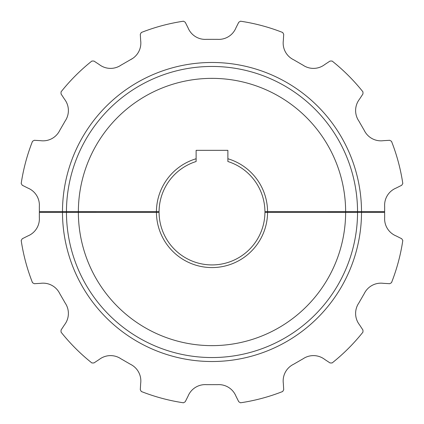 <?xml version="1.0" encoding="UTF-8"?>
<svg xmlns="http://www.w3.org/2000/svg" width="424" height="424" viewBox="0 0 424 424"><rect width="100%" height="100%" fill="white"/><g stroke="black" fill="none" stroke-linecap="round" stroke-linejoin="round"><path stroke-width="0.64" d="M159.074 211.671L156.429 211.671A55.576 55.576 0 0 1 196.121 158.746L196.121 161.512A52.926 52.926 0 0 0 159.074 211.671M66.451 211.671L39.337 211.671A172.674 172.674 0 0 0 39.326 206.705A18.524 18.524 0 0 0 27.867 188.06L22.255 185.246L21.2 183.491A192.92 192.92 0 0 1 32.505 141.293L34.302 140.296L40.566 140.667A18.524 18.524 0 0 0 59.816 130.248A172.674 172.674 0 0 0 62.461 125.663A172.674 172.674 0 0 0 65.105 121.079A18.524 18.524 0 0 0 64.506 99.2L61.051 93.953L61.024 91.902A192.92 192.92 0 0 1 91.886 61.035L93.953 61.051L99.2 64.506A18.524 18.524 0 0 0 121.079 65.105A172.674 172.674 0 0 0 125.663 62.461A172.674 172.674 0 0 0 130.248 59.816L132.776 58.364M267.571 211.671L264.926 211.671A52.926 52.926 0 0 0 227.879 161.512L227.879 158.746A55.576 55.576 0 0 1 267.571 211.671L357.549 211.666A145.549 145.549 0 0 0 212 66.451A145.549 145.549 0 0 0 66.451 211.666L156.429 211.671M128.774 60.685L130.248 59.816A18.524 18.524 0 0 0 140.667 40.566L140.296 34.302L141.293 32.505A192.92 192.92 0 0 1 183.491 21.2L185.246 22.255L188.06 27.867A18.524 18.524 0 0 0 206.705 39.326A172.674 172.674 0 0 0 212 39.326A172.674 172.674 0 0 0 217.295 39.326A18.524 18.524 0 0 0 235.94 27.867L238.754 22.255L240.509 21.2A192.92 192.92 0 0 1 282.707 32.505L283.704 34.302L283.333 40.566A18.524 18.524 0 0 0 293.752 59.816A172.674 172.674 0 0 0 298.337 62.461A172.674 172.674 0 0 0 302.921 65.105A18.524 18.524 0 0 0 324.8 64.506L330.047 61.051L332.098 61.024A192.92 192.92 0 0 1 362.965 91.886L362.949 93.953L359.494 99.2A18.524 18.524 0 0 0 358.895 121.079A172.674 172.674 0 0 0 361.54 125.663A172.674 172.674 0 0 0 364.184 130.248A18.524 18.524 0 0 0 383.434 140.667L389.698 140.296L391.495 141.293A192.92 192.92 0 0 1 402.8 183.491L401.745 185.246L396.133 188.06A18.524 18.524 0 0 0 384.674 206.705A172.674 172.674 0 0 0 384.669 211.671L357.549 211.671M137.132 54.187L137.715 53.371M122.594 64.252L124.126 63.367L122.594 64.252M110.404 68.391L111.273 68.375L110.404 68.391M112.275 68.312L113.388 68.174L112.275 68.312M114.575 67.946L115.821 67.623L114.575 67.946M117.103 67.193L118.413 66.637L117.103 67.193M119.743 65.948L121.079 65.105M126.039 62.249L125.663 62.461M137.726 53.35L137.148 54.171M132.807 58.337L131.228 59.312M227.879 158.746L227.879 150.34L196.121 150.34L196.121 158.746M78.361 211.671A133.639 133.639 0 0 1 212 78.361A133.639 133.639 0 0 1 345.639 211.671M286.863 54.187L287.854 55.396M292.306 59.047L290.885 58.125M289.581 57.097L288.474 56.058M288.119 55.687L287.61 55.115M302.921 65.105L304.257 65.948M305.587 66.637L306.897 67.193L305.587 66.637M308.179 67.623L309.425 67.946L308.179 67.623M299.874 63.367L301.406 64.252L299.874 63.367M293.752 59.816L295.226 60.685M297.961 62.249L298.337 62.461M156.429 212.329L159.074 212.329A52.926 52.926 0 0 0 212 264.926A52.926 52.926 0 0 0 264.926 212.329L267.571 212.329A55.576 55.576 0 0 1 212 267.576A55.576 55.576 0 0 1 156.429 212.329L66.451 212.334A145.549 145.549 0 0 0 212 357.549A145.549 145.549 0 0 0 357.549 212.334L267.571 212.329M357.549 212.329L384.663 212.329A172.674 172.674 0 0 0 384.674 217.295A18.524 18.524 0 0 0 396.133 235.94L401.745 238.754L402.8 240.509A192.92 192.92 0 0 1 391.495 282.707L389.698 283.704L383.434 283.333A18.524 18.524 0 0 0 364.184 293.752A172.674 172.674 0 0 0 361.54 298.337A172.674 172.674 0 0 0 358.895 302.921A18.524 18.524 0 0 0 359.494 324.8L362.949 330.047L362.976 332.098A192.92 192.92 0 0 1 332.114 362.965L330.047 362.949L324.8 359.494A18.524 18.524 0 0 0 302.921 358.895A172.674 172.674 0 0 0 298.337 361.54A172.674 172.674 0 0 0 293.752 364.184A18.524 18.524 0 0 0 283.333 383.434L283.704 389.698L282.707 391.495A192.92 192.92 0 0 1 240.509 402.8L238.754 401.745L235.94 396.133A18.524 18.524 0 0 0 217.295 384.674A172.674 172.674 0 0 0 212 384.674A172.674 172.674 0 0 0 206.705 384.674A18.524 18.524 0 0 0 188.06 396.133L185.246 401.745L183.491 402.8A192.92 192.92 0 0 1 141.293 391.495L140.296 389.698L140.667 383.434A18.524 18.524 0 0 0 130.248 364.184A172.674 172.674 0 0 0 125.663 361.54A172.674 172.674 0 0 0 121.079 358.895A18.524 18.524 0 0 0 99.2 359.494L93.953 362.949L91.902 362.976A192.92 192.92 0 0 1 61.035 332.114L61.051 330.047L64.506 324.8A18.524 18.524 0 0 0 65.105 302.921A172.674 172.674 0 0 0 62.461 298.337A172.674 172.674 0 0 0 59.816 293.752A18.524 18.524 0 0 0 40.566 283.333L34.302 283.704L32.505 282.707A192.92 192.92 0 0 1 21.2 240.509L22.255 238.754L27.867 235.94A18.524 18.524 0 0 0 39.326 217.295A172.674 172.674 0 0 0 39.331 212.329L66.451 212.329M345.639 212.329A133.639 133.639 0 0 1 212 345.639A133.639 133.639 0 0 1 78.361 212.329M62.482 211.671A149.518 149.518 0 0 1 62.482 211.126A149.518 149.518 0 0 1 212.27 62.482A149.518 149.518 0 0 1 361.518 211.671M361.518 212.329A149.518 149.518 0 0 1 361.518 212.875A149.518 149.518 0 0 1 211.73 361.518A149.518 149.518 0 0 1 62.482 212.329"/></g></svg>
